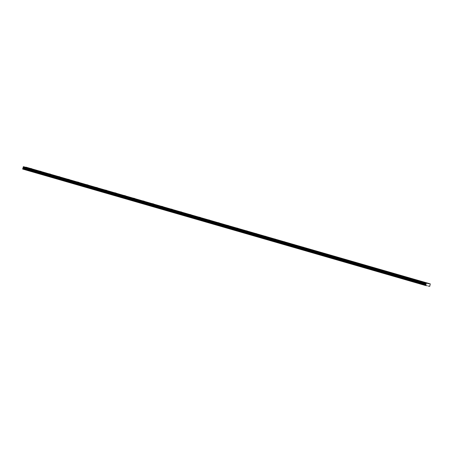 <?xml version="1.0" encoding="UTF-8"?>
<svg xmlns="http://www.w3.org/2000/svg" width="453" height="453" viewBox="0 0 453 453"><rect width="100%" height="100%" fill="white"/><g stroke="black" fill="none" stroke-linecap="round" stroke-linejoin="round"><path stroke-width="0.68" d="M29.428 168.278L27.922 167.916L29.428 168.278M422.909 282.009L421.409 281.647L422.909 282.009M413.544 279.303L412.037 278.94L413.544 279.303M404.172 276.596L402.672 276.234L404.172 276.596M394.806 273.889L393.3 273.521L394.806 273.889M385.435 271.177L383.934 270.815L385.435 271.177M376.069 268.47L374.563 268.108L376.069 268.47M366.698 265.764L365.197 265.401L366.698 265.764M357.326 263.057L355.826 262.695L357.326 263.057M347.961 260.345L346.454 259.982L347.961 260.345M338.589 257.638L337.089 257.276L338.589 257.638M329.223 254.931L327.717 254.569L329.223 254.931M319.852 252.225L318.351 251.862L319.852 252.225M310.486 249.518L308.98 249.15L310.486 249.518M301.115 246.806L299.614 246.443L301.115 246.806M291.749 244.099L290.243 243.737L291.749 244.099M282.378 241.392L280.877 241.03L282.378 241.392M273.012 238.686L271.506 238.318L273.012 238.686M263.64 235.973L262.14 235.611L263.64 235.973M254.275 233.267L252.768 232.904L254.275 233.267M244.903 230.56L243.403 230.198L244.903 230.56M235.537 227.853L234.031 227.491L235.537 227.853M226.166 225.141L224.665 224.779L226.166 225.141M216.8 222.434L215.294 222.072L216.8 222.434M207.429 219.728L205.928 219.365L207.429 219.728M198.063 217.021L196.557 216.659L198.063 217.021M188.691 214.314L187.191 213.946L188.691 214.314M179.326 211.602L177.819 211.24L179.326 211.602M169.954 208.895L168.454 208.533L169.954 208.895M160.589 206.189L159.082 205.826L160.589 206.189M151.217 203.482L149.716 203.114L151.217 203.482M141.851 200.77L140.345 200.407L141.851 200.77M132.48 198.063L130.979 197.701L132.48 198.063M123.114 195.356L121.608 194.994L123.114 195.356M113.743 192.65L112.242 192.287L113.743 192.65M104.377 189.943L102.871 189.575L104.377 189.943M95.005 187.231L93.505 186.868L95.005 187.231M85.64 184.524L84.133 184.161L85.64 184.524M76.268 181.817L74.768 181.455L76.268 181.817M66.902 179.111L65.396 178.742L66.902 179.111M57.531 176.398L56.03 176.036L57.531 176.398M48.165 173.692L46.659 173.329L48.165 173.692M38.794 170.985L37.293 170.622L38.794 170.985M31.806 168.731L30.3 168.369L31.806 168.731M425.288 282.468L423.781 282.106L425.288 282.468M415.916 279.761L414.416 279.393L415.916 279.761M406.551 277.049L405.044 276.687L406.551 277.049M397.179 274.342L395.679 273.98L397.179 274.342M387.813 271.636L386.307 271.273L387.813 271.636M378.442 268.929L376.941 268.567L378.442 268.929M369.076 266.222L367.57 265.854L369.076 266.222M359.705 263.51L358.204 263.148L359.705 263.51M350.339 260.803L348.833 260.441L350.339 260.803M340.967 258.097L339.467 257.734L340.967 258.097M331.602 255.39L330.095 255.022L331.602 255.39M322.23 252.678L320.73 252.315L322.23 252.678M312.864 249.971L311.358 249.609L312.864 249.971M303.493 247.264L301.992 246.902L303.493 247.264M294.127 244.558L292.621 244.195L294.127 244.558M284.756 241.845L283.255 241.483L284.756 241.845M275.39 239.139L273.884 238.776L275.39 239.139M266.019 236.432L264.518 236.07L266.019 236.432M256.653 233.725L255.147 233.363L256.653 233.725M247.281 231.019L245.781 230.651L247.281 231.019M237.916 228.306L236.409 227.944L237.916 228.306M228.544 225.6L227.044 225.237L228.544 225.6M219.178 222.893L217.672 222.531L219.178 222.893M209.807 220.186L208.306 219.818L209.807 220.186M200.441 217.474L198.935 217.112L200.441 217.474M191.07 214.767L189.569 214.405L191.07 214.767M181.704 212.061L180.198 211.698L181.704 212.061M172.333 209.354L170.832 208.992L172.333 209.354M162.967 206.642L161.461 206.279L162.967 206.642M153.595 203.935L152.095 203.573L153.595 203.935M144.23 201.228L142.723 200.866L144.23 201.228M134.858 198.522L133.358 198.159L134.858 198.522M125.492 195.815L123.986 195.447L125.492 195.815M116.121 193.103L114.62 192.74L116.121 193.103M106.755 190.396L105.249 190.034L106.755 190.396M97.384 187.689L95.883 187.327L97.384 187.689M88.018 184.983L86.512 184.614L88.018 184.983M78.646 182.27L77.146 181.908L78.646 182.27M69.281 179.564L67.774 179.201L69.281 179.564M59.909 176.857L58.409 176.494L59.909 176.857M50.543 174.15L49.037 173.788L50.543 174.15M41.172 171.444L39.671 171.075L41.172 171.444M428.108 286.007L429.755 286.324L430.254 283.878L426.324 283.119L425.531 285.509L427.241 285.752M425.531 285.509L22.678 169.065L23.471 166.676L427.825 283.408M25.838 167.214L430.254 283.878M426.324 283.119L23.471 166.676M427.836 283.476L428.646 283.708M428.748 283.589L25.9 167.146M425.594 285.016L22.741 168.573M23.114 168.295L425.967 284.733M426.069 284.354L23.216 167.91M23.143 167.536L425.99 283.98M426.171 283.301L23.324 166.857M22.65 168.918L425.503 285.362M23.097 167.321L425.95 283.765M426.024 283.476L23.177 167.032M23.086 167.276L425.939 283.72M425.99 283.516L23.143 167.072"/></g></svg>
